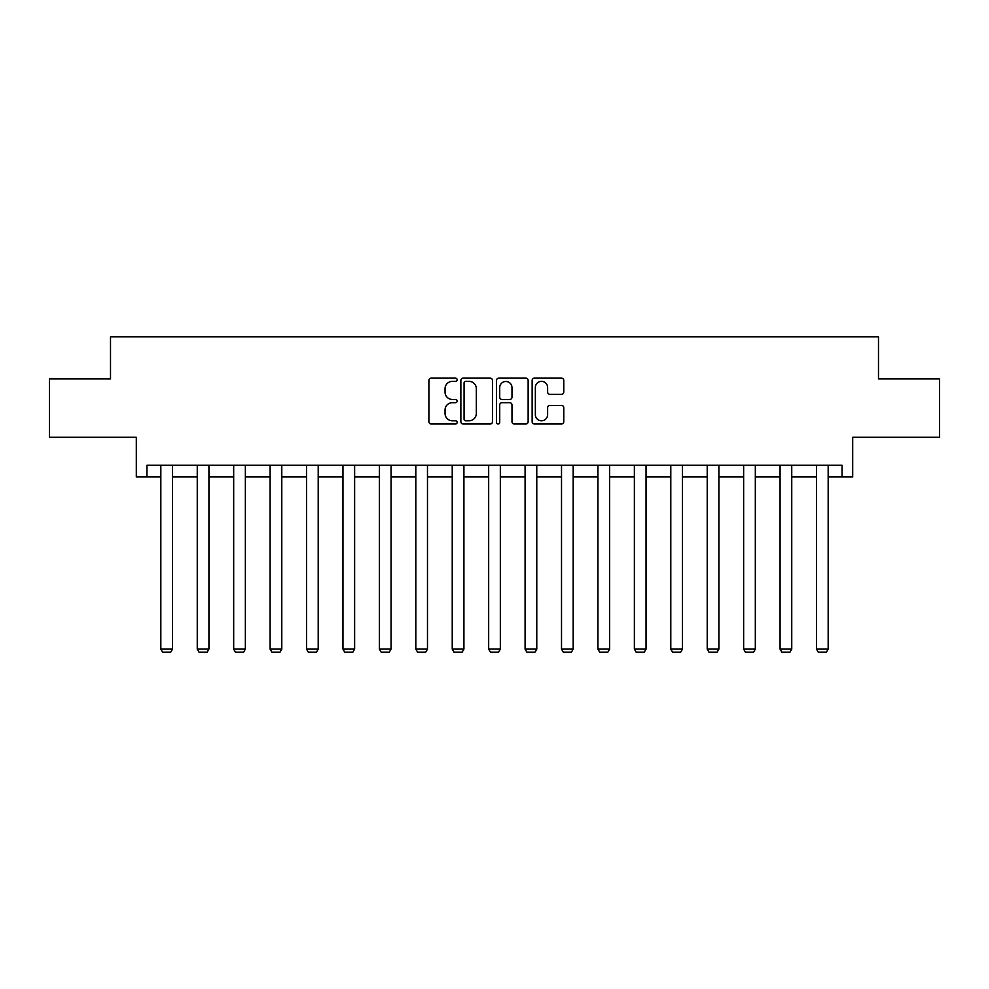 <?xml version="1.0" encoding="UTF-8"?>
<svg xmlns="http://www.w3.org/2000/svg" width="989" height="989" viewBox="0 0 989 989"><rect width="100%" height="100%" fill="white"/><g stroke="black" fill="none" stroke-linecap="round" stroke-linejoin="round"><path stroke-width="1.48" d="M457.141 379.764A1.607 1.607 0 0 0 455.533 378.157L431.179 378.157A2.287 2.287 0 0 0 428.892 380.444L428.892 421.71A2.287 2.287 0 0 0 431.179 423.997L455.533 423.997A1.607 1.607 0 0 0 457.141 422.39A1.607 1.607 0 0 0 455.533 420.782L452.381 420.782A7.331 7.331 0 0 1 445.05 413.451L445.05 410.015A7.331 7.331 0 0 1 452.381 402.684L455.533 402.684A1.607 1.607 0 0 0 457.141 401.077A1.607 1.607 0 0 0 455.533 399.469L452.381 399.469A7.331 7.331 0 0 1 445.05 392.139L445.05 388.702A7.331 7.331 0 0 1 452.381 381.371L455.533 381.371A1.607 1.607 0 0 0 457.141 379.764M146.941 476.97L146.941 465.287L842.059 465.287L842.059 476.97L852.691 476.97L852.691 437.274L939.55 437.274L939.55 378.898L878.492 378.898L878.492 336.866L110.508 336.866L110.508 378.898L49.45 378.898L49.45 437.274L136.309 437.274L136.309 476.97L160.824 476.97M561.48 394.314A2.287 2.287 0 0 0 563.779 392.027L563.779 380.444A2.287 2.287 0 0 0 561.48 378.157L534.443 378.157A2.287 2.287 0 0 0 532.144 380.444L532.144 421.71A2.287 2.287 0 0 0 534.443 423.997L561.48 423.997A2.287 2.287 0 0 0 563.779 421.71L563.779 407.728A2.287 2.287 0 0 0 561.48 405.428L549.909 405.428A2.287 2.287 0 0 0 547.622 407.728L547.622 414.651A6.132 6.132 0 0 1 541.49 420.782A6.132 6.132 0 0 1 535.358 414.651L535.358 387.503A6.132 6.132 0 0 1 541.49 381.371A6.132 6.132 0 0 1 547.622 387.503L547.622 392.027A2.287 2.287 0 0 0 549.909 394.314L561.48 394.314M492.497 380.444A2.287 2.287 0 0 0 490.198 378.157L463.161 378.157A2.287 2.287 0 0 0 460.862 380.444L460.862 421.71A2.287 2.287 0 0 0 463.161 423.997L490.198 423.997A2.287 2.287 0 0 0 492.497 421.71L492.497 380.444M498.802 378.157L525.839 378.157A2.287 2.287 0 0 1 528.138 380.444L528.138 421.71A2.287 2.287 0 0 1 525.839 423.997L514.268 423.997A2.287 2.287 0 0 1 511.981 421.71L511.981 404.971A2.287 2.287 0 0 0 509.681 402.684L502.004 402.684A2.287 2.287 0 0 0 499.717 404.971L499.717 422.39A1.607 1.607 0 0 1 498.11 423.997A1.607 1.607 0 0 1 496.503 422.39L496.503 380.444A2.287 2.287 0 0 1 498.802 378.157M172.506 476.97L197.256 476.97M208.926 476.97L233.676 476.97M245.359 476.97L270.108 476.97M281.778 476.97L306.528 476.97M318.211 476.97L342.96 476.97M354.631 476.97L379.38 476.97M391.063 476.97L415.813 476.97M427.483 476.97L452.233 476.97M463.915 476.97L488.665 476.97M500.335 476.97L525.085 476.97M536.767 476.97L561.517 476.97M573.187 476.97L597.937 476.97M609.62 476.97L634.369 476.97M646.04 476.97L670.789 476.97M682.472 476.97L707.222 476.97M718.892 476.97L743.641 476.97M755.324 476.97L780.074 476.97M791.744 476.97L816.494 476.97M828.176 476.97L842.059 476.97M465.683 381.371A1.607 1.607 0 0 0 464.076 382.966L464.076 419.188A1.607 1.607 0 0 0 465.683 420.782L468.996 420.782A7.331 7.331 0 0 0 476.339 413.451L476.339 388.702A7.331 7.331 0 0 0 468.996 381.371L465.683 381.371M511.981 387.614A6.132 6.132 0 0 0 505.849 381.482A6.132 6.132 0 0 0 499.717 387.614L499.717 397.182A2.287 2.287 0 0 0 502.004 399.469L509.681 399.469A2.287 2.287 0 0 0 511.981 397.182L511.981 387.614M172.506 465.287L172.506 649.105L160.824 649.105L160.824 465.287M172.506 649.105L170.751 652.134L162.579 652.134L160.824 649.105M208.926 465.287L208.926 649.105L197.256 649.105L197.256 465.287M208.926 649.105L207.183 652.134L199.012 652.134L197.256 649.105M245.359 465.287L245.359 649.105L233.676 649.105L233.676 465.287M245.359 649.105L243.603 652.134L235.431 652.134L233.676 649.105M281.778 465.287L281.778 649.105L270.108 649.105L270.108 465.287M281.778 649.105L280.035 652.134L271.864 652.134L270.108 649.105M318.211 465.287L318.211 649.105L306.528 649.105L306.528 465.287M318.211 649.105L316.455 652.134L308.284 652.134L306.528 649.105M354.631 465.287L354.631 649.105L342.96 649.105L342.96 465.287M354.631 649.105L352.888 652.134L344.716 652.134L342.96 649.105M391.063 465.287L391.063 649.105L379.38 649.105L379.38 465.287M391.063 649.105L389.307 652.134L381.136 652.134L379.38 649.105M427.483 465.287L427.483 649.105L415.813 649.105L415.813 465.287M427.483 649.105L425.74 652.134L417.556 652.134L415.813 649.105M463.915 465.287L463.915 649.105L452.233 649.105L452.233 465.287M463.915 649.105L462.16 652.134L453.988 652.134L452.233 649.105M500.335 465.287L500.335 649.105L488.665 649.105L488.665 465.287M500.335 649.105L498.592 652.134L490.408 652.134L488.665 649.105M536.767 465.287L536.767 649.105L525.085 649.105L525.085 465.287M536.767 649.105L535.012 652.134L526.84 652.134L525.085 649.105M573.187 465.287L573.187 649.105L561.517 649.105L561.517 465.287M573.187 649.105L571.444 652.134L563.26 652.134L561.517 649.105M609.62 465.287L609.62 649.105L597.937 649.105L597.937 465.287M609.62 649.105L607.864 652.134L599.693 652.134L597.937 649.105M646.04 465.287L646.04 649.105L634.369 649.105L634.369 465.287M646.04 649.105L644.284 652.134L636.112 652.134L634.369 649.105M682.472 465.287L682.472 649.105L670.789 649.105L670.789 465.287M682.472 649.105L680.716 652.134L672.545 652.134L670.789 649.105M718.892 465.287L718.892 649.105L707.222 649.105L707.222 465.287M718.892 649.105L717.136 652.134L708.965 652.134L707.222 649.105M755.324 465.287L755.324 649.105L743.641 649.105L743.641 465.287M755.324 649.105L753.569 652.134L745.397 652.134L743.641 649.105M791.744 465.287L791.744 649.105L780.074 649.105L780.074 465.287M791.744 649.105L789.988 652.134L781.817 652.134L780.074 649.105M828.176 465.287L828.176 649.105L816.494 649.105L816.494 465.287M828.176 649.105L826.421 652.134L818.249 652.134L816.494 649.105"/></g></svg>
